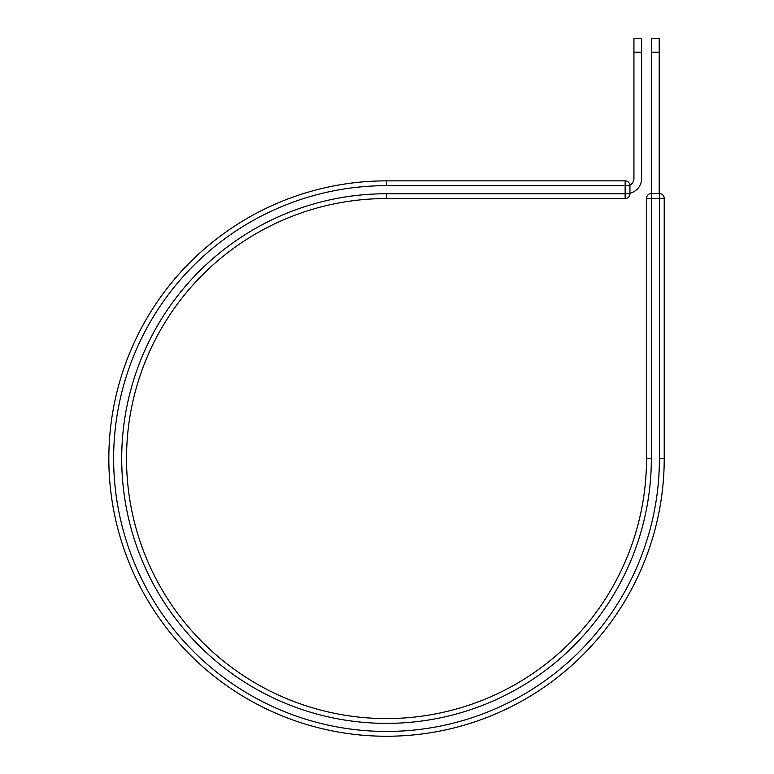 <?xml version="1.0" encoding="UTF-8"?>
<svg xmlns="http://www.w3.org/2000/svg" width="774" height="774" viewBox="0 0 774 774"><rect width="100%" height="100%" fill="white"/><g stroke="black" fill="none" stroke-linecap="round" stroke-linejoin="round"><path stroke-width="1.16" d="M641.617 52.206L633.935 52.206L633.935 38.7L641.617 38.7L641.617 178.571A14.977 14.977 0 0 1 629.939 193.181L629.939 193.548M633.935 52.206L633.935 178.571A7.295 7.295 0 0 1 629.901 185.092M386.526 180.864A277.692 277.692 0 0 0 108.834 458.556A277.692 277.692 0 0 0 386.526 736.248A277.692 277.692 0 0 0 664.218 458.556L664.218 198.347L664.218 458.556A277.692 277.692 0 0 1 386.526 736.248A277.692 277.692 0 0 1 108.834 458.556A277.692 277.692 0 0 1 386.526 180.864L386.526 185.663L629.939 185.663L629.939 193.742A4.799 4.799 0 0 1 625.131 198.55L625.131 180.864L386.526 180.864L625.131 180.864A4.799 4.799 0 0 1 629.939 185.663A4.799 4.799 0 0 0 625.131 180.864M386.526 193.742A264.814 264.814 0 0 0 121.712 458.556A264.814 264.814 0 0 0 386.526 723.371A264.814 264.814 0 0 0 651.34 458.556L646.532 458.556A260.006 260.006 0 0 1 386.526 718.572A260.006 260.006 0 0 1 126.52 458.556A260.006 260.006 0 0 1 386.526 198.55L625.131 198.55A4.799 4.799 0 0 0 629.939 193.742L386.526 193.742L386.526 198.55L625.131 198.55M646.532 458.556L646.532 198.347L646.532 458.556M651.34 458.556L651.34 193.548L659.419 193.548L651.34 193.548A4.799 4.799 0 0 0 646.532 198.347A4.799 4.799 0 0 1 651.34 193.548A4.799 4.799 0 0 0 646.532 198.347L664.218 198.347A4.799 4.799 0 0 0 659.419 193.548L659.419 458.556A272.893 272.893 0 0 1 386.526 731.449A272.893 272.893 0 0 1 113.633 458.556A272.893 272.893 0 0 1 386.526 185.663M659.216 52.206L651.534 52.206L651.534 38.7L659.216 38.7L659.216 193.548M651.534 193.548L651.534 52.206M664.218 458.556L659.419 458.556M664.218 198.347A4.799 4.799 0 0 0 659.419 193.548"/></g></svg>
